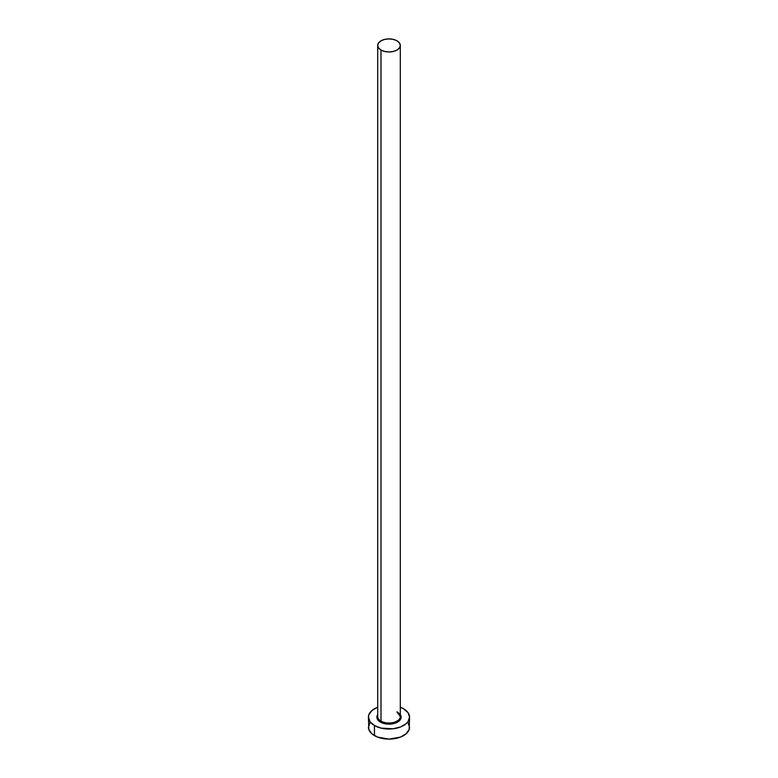 <?xml version="1.0" encoding="UTF-8"?>
<svg xmlns="http://www.w3.org/2000/svg" width="778" height="778" viewBox="0 0 778 778"><rect width="100%" height="100%" fill="white"/><g stroke="black" fill="none" stroke-linecap="round" stroke-linejoin="round"><path stroke-width="1.17" d="M377.787 715.604A11.31 6.535 0 0 0 381.006 721.099L380.423 722.101A12.137 7.002 180 0 1 377.69 714.612M377.69 45.435L377.69 716.48A11.31 6.535 0 0 0 381.006 721.099A11.31 6.535 0 0 0 393.328 722.509A11.31 6.535 0 0 0 400.31 716.48L400.31 45.435A11.31 6.535 180 0 1 393.328 51.465A11.31 6.535 180 0 1 381.006 50.045L381.006 721.099L381.006 50.045A11.31 6.535 180 0 1 377.69 45.435A11.31 6.535 180 0 1 384.672 39.396A11.31 6.535 180 0 1 396.994 40.816A11.31 6.535 180 0 1 400.31 45.435L399.454 42.936L396.994 40.816L393.328 39.396L389 38.9L384.672 39.396L381.006 40.816L378.546 42.936L377.69 45.435L378.546 47.935L381.006 50.045L384.672 51.465L389 51.961L393.328 51.465L396.994 50.045L399.454 47.935L400.31 45.435M369.997 722.684L368.432 727.226A20.568 11.874 0 0 0 374.461 735.618L374.461 725.543L381.132 728.12L393.016 728.792L400.427 727.022L406.097 723.744L408.003 721.692L409.568 717.151L408.003 712.609L403.539 708.758L400.31 707.231A20.568 11.874 180 0 1 403.539 708.758A20.568 11.874 180 0 1 409.568 717.151A20.568 11.874 180 0 1 396.868 728.12A20.568 11.874 180 0 1 374.461 725.543L374.461 735.618A20.568 11.874 0 0 0 396.868 738.196A20.568 11.874 0 0 0 409.568 727.226L408.003 722.684M401.108 717.627A20.568 11.874 0 0 0 400.223 717.277L400.427 717.355M374.461 725.543A20.568 11.874 180 0 1 368.432 717.151A20.568 11.874 180 0 1 377.69 707.231L371.903 710.557L368.83 714.836L368.432 717.151L369.997 721.692L374.461 725.543M400.213 714.467L400.903 718.512L399.085 721.041L395.739 722.976L389 724.153L382.261 722.976L378.915 721.041L377.097 718.512L377.787 714.467M368.432 717.151L368.83 729.54L371.903 733.819L377.573 737.097L389 739.1L400.427 737.097L406.097 733.819L409.17 729.54L409.568 717.151M400.31 714.612A12.137 7.002 180 0 1 395.632 723.015A12.137 7.002 180 0 1 380.423 722.101L381.006 721.099A11.31 6.535 0 0 0 392.618 722.665A11.31 6.535 0 0 0 400.213 717.355A11.31 6.535 0 0 0 396.994 711.86M400.31 716.48L397.169 712.24"/></g></svg>
